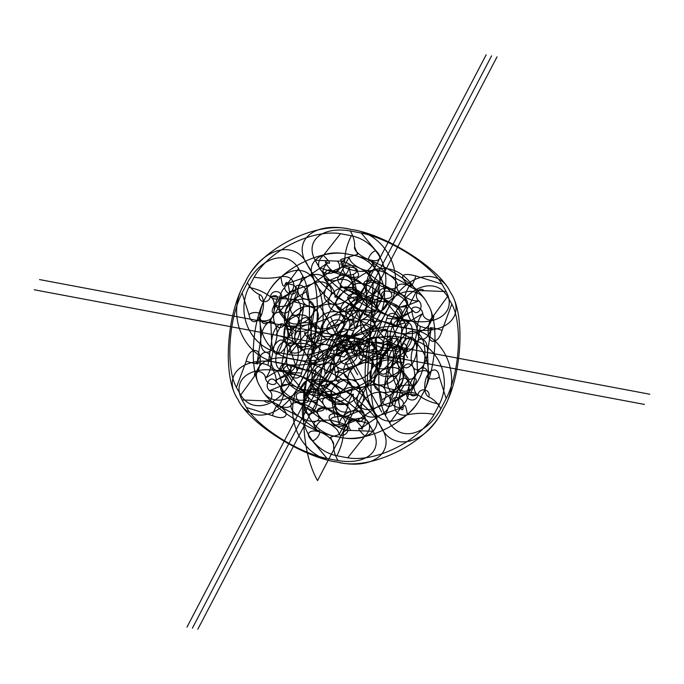 <?xml version="1.0" encoding="UTF-8"?>
<svg xmlns="http://www.w3.org/2000/svg" width="684" height="684" viewBox="0 0 684 684"><rect width="100%" height="100%" fill="white"/><g stroke="black" fill="none" stroke-linecap="round" stroke-linejoin="round"><path stroke-width="1.03" d="M387.443 309.775C373.336 343.462 314.897 372.865 281.184 363.255C244.65 354.415 220.829 374.208 237.87 399.242C248.531 423.08 303.14 457.605 337.169 462.025C373.703 470.857 397.515 451.064 380.484 426.038C365.068 404.586 368.898 340.649 387.443 309.775C403.492 274.481 438.111 264.87 450.397 292.29C439.735 268.453 385.126 233.928 351.097 229.508C387.939 233.141 407.929 277.285 387.443 309.775M315.632 282.808C323.994 301.507 366.821 328.585 393.514 332.048C422.165 338.982 440.847 323.455 427.483 303.824C419.121 285.125 376.286 258.048 349.601 254.585C378.491 257.432 394.172 292.059 378.107 317.538C367.034 343.958 321.206 367.026 294.761 359.476C266.11 352.551 247.428 368.077 260.792 387.708C269.154 406.399 311.981 433.485 338.674 436.948C367.325 443.882 386.007 428.355 372.643 408.724C364.281 390.025 321.446 362.947 294.761 359.476C265.862 356.629 250.182 322.002 266.256 296.523C277.319 270.103 323.156 247.035 349.601 254.585C320.95 247.651 302.268 263.178 315.632 282.808C327.721 299.626 324.712 349.772 310.168 373.994C321.232 347.575 367.069 324.507 393.514 332.048C422.404 334.904 438.085 369.531 422.019 395.01C410.956 421.429 365.119 444.497 338.674 436.948C309.775 434.092 294.103 399.473 310.168 373.994C297.583 401.679 270.428 409.22 260.792 387.708C248.702 370.89 251.703 320.745 266.256 296.523C278.833 268.846 305.987 261.297 315.632 282.808M244.838 282.979C258.945 249.301 317.385 219.889 351.097 229.508C314.572 220.676 290.751 240.46 307.791 265.495C318.453 289.332 373.062 323.857 407.091 328.277C443.933 331.92 463.923 376.063 443.437 408.553C429.33 442.232 370.882 471.644 337.169 462.025C300.327 458.383 280.337 414.239 300.823 381.757C284.783 417.052 250.156 426.662 237.87 399.242C222.454 377.799 226.284 313.862 244.838 282.979C260.878 247.693 295.505 238.075 307.791 265.495C323.207 286.947 319.377 350.875 300.823 381.757C314.931 348.071 373.37 318.667 407.091 328.277C443.617 337.118 467.437 317.325 450.397 292.29C465.813 313.734 461.982 377.671 443.437 408.553C427.389 443.839 392.77 453.458 380.484 426.038C369.822 402.201 315.204 367.667 281.184 363.255C244.342 359.613 224.352 315.469 244.838 282.979M378.107 317.538C390.692 289.854 417.847 282.312 427.483 303.824C439.573 320.642 436.563 370.788 422.019 395.01C409.434 422.686 382.279 430.227 372.643 408.724C360.553 391.906 363.555 341.752 378.107 317.538M323.404 255.38C329.765 261.827 331.193 264.34 327.67 262.913C322.497 268.214 321.557 273.164 324.857 277.764C327.533 281.004 327.781 284.877 325.593 289.392C328.098 284.937 331.988 281.842 337.272 280.098C331.988 281.509 327.85 280.731 324.857 277.764C320.531 273.788 314.828 273.361 307.74 276.481L285.194 284.287C292.359 283.381 296.599 285.724 297.916 291.316C298.224 295.642 296.189 299.524 291.829 302.969C296.437 299.729 301.174 298.489 306.03 299.241C314.358 299.943 320.882 296.659 325.593 289.392C322.549 296.976 324.78 301.901 332.287 304.175C323.959 303.465 317.436 306.748 312.725 314.016C315.769 306.432 313.537 301.507 306.03 299.241C301.328 298.19 298.617 295.548 297.916 291.316C297.702 285.279 300.977 280.329 307.74 276.481L327.67 262.913C322.318 258.561 327.781 267.461 331.945 270.445L312.007 284.014L289.46 291.82C289.076 299.105 285.57 305.799 278.952 311.921L290.033 326.046L293.487 344.009C302.157 342.428 309.296 343.77 314.914 348.036L334.852 334.467C323.224 340.897 310.887 331.979 316.991 321.548C314.486 326.003 310.596 329.107 305.312 330.842C297.976 332.629 292.88 331.03 290.033 326.046C285.348 317.41 299.353 304.098 310.305 306.774C305.594 305.722 302.892 303.08 302.191 298.848C301.977 292.803 305.244 287.861 312.007 284.014C323.635 277.576 335.972 286.502 329.868 296.924C332.364 292.47 336.263 289.375 341.547 287.631C348.883 285.844 353.97 287.442 356.826 292.427C361.503 301.063 347.498 314.375 336.554 311.707C328.226 310.998 321.711 314.281 316.991 321.548C320.035 313.965 317.812 309.04 310.305 306.774C318.624 307.475 325.148 304.192 329.868 296.924C326.815 304.508 329.047 309.433 336.554 311.707C341.265 312.75 343.966 315.392 344.668 319.625C344.881 325.669 341.607 330.611 334.852 334.467L357.399 326.653C355.774 330.671 354.346 328.166 353.124 319.12C351.901 310.083 350.482 307.569 348.857 311.588C358.194 309.784 367.111 309.647 375.61 311.177L380.937 300.986C372.498 299.336 365.307 296.172 359.365 291.495C354.739 299.43 356.159 301.943 363.632 299.028L352.551 284.903L349.105 266.94C339.871 265.973 338.443 263.46 344.83 259.407C345.121 251.584 347.31 243.701 351.405 235.749L340.529 233.706L323.404 255.38C312.639 264.238 321.625 277.789 334.459 272.061C340.76 269.171 344.214 264.956 344.83 259.407M353.372 274.472L356.826 292.427L367.906 306.56C373.772 302.217 369.993 293.085 363.632 299.028C358.613 295.83 352.901 296.3 346.489 300.438C341.88 303.679 337.144 304.919 332.287 304.175C336.99 305.218 339.7 307.86 340.401 312.092C340.093 307.774 342.128 303.884 346.489 300.438C352.414 295.556 354.44 290.375 352.551 284.903C349.704 279.91 344.608 278.311 337.272 280.098C344.368 277.447 348.31 273.061 349.105 266.94C358.339 267.906 359.758 270.411 353.372 274.472C344.702 276.045 337.563 274.703 331.945 270.445M375.61 311.177C361.22 337.545 317.744 359.425 289.255 354.637L306.372 332.971C302.858 331.535 304.277 334.048 310.647 340.504C317.085 347.139 318.505 349.644 314.914 348.036M293.487 344.009C284.253 343.043 282.825 340.529 289.212 336.477C290.007 330.346 293.949 325.96 301.046 323.31C306.329 321.907 310.468 322.686 313.46 325.644C310.784 322.412 310.536 318.53 312.725 314.016C310.22 318.47 306.329 321.574 301.046 323.31C293.71 325.097 288.614 323.498 285.767 318.513L289.212 336.477C295.599 332.415 294.18 329.91 284.946 328.944C284.655 336.759 282.466 344.642 278.379 352.593L289.255 354.637M289.46 291.82C288.238 282.783 286.818 280.269 285.194 284.287C283.569 288.306 282.141 285.792 280.919 276.755C287.442 275.84 291.615 277.798 293.419 282.629C296.933 292.513 278.243 304.072 270.411 296.856C277.892 293.932 279.311 296.446 274.686 304.389C279.705 307.586 285.416 307.107 291.829 302.969C285.903 307.851 283.877 313.033 285.767 318.513L274.686 304.389C270.257 312.494 271.676 315.008 278.952 311.921M306.372 332.971C317.137 324.113 308.151 310.562 295.317 316.29C289.024 319.171 285.561 323.387 284.946 328.944M359.365 291.495C351.533 284.27 332.843 295.83 336.357 305.714C338.17 310.553 342.333 312.511 348.857 311.588M280.919 276.755C271.582 278.568 262.665 278.704 254.174 277.165C268.555 250.797 312.032 228.918 340.529 233.706M340.401 312.092C341.718 317.692 345.959 320.035 353.124 319.12L330.577 326.935L310.647 340.504C315.82 335.203 316.76 330.244 313.46 325.644C317.786 329.62 323.489 330.047 330.577 326.935C337.34 323.079 340.615 318.137 340.401 312.092M367.906 306.56C361.289 312.673 357.783 319.368 357.399 326.653M278.379 352.593C250.421 346.779 235.544 313.939 248.839 287.365C257.278 289.007 264.469 292.171 270.411 296.856M351.405 235.749C379.363 241.572 394.232 274.404 380.937 300.986M254.174 277.165L248.839 287.365M326.567 281.517L338.785 276.575L343.881 267.128C352.26 270.65 359.408 271.993 365.307 271.155L383.604 284.997L405.005 296.249C404.663 300.609 407.467 305.551 413.418 311.092L401.2 316.034L396.104 325.481C387.725 321.959 380.578 320.616 374.678 321.454L356.381 307.612C345.146 298.369 345.309 293.778 356.868 293.838L343.274 287.442C337.913 282.825 336.417 279.2 338.785 276.575C343.026 272.189 361.024 279.542 364.837 287.212C363.118 283.928 363.726 281.74 366.667 280.654C371.292 279.619 376.935 281.064 383.604 284.997C394.839 294.24 394.677 298.831 383.117 298.771L396.72 305.167C402.072 309.784 403.569 313.4 401.2 316.034C396.959 320.42 378.962 313.067 375.148 305.397C371.207 299.754 365.111 295.907 356.868 293.838C364.452 294.744 367.111 292.538 364.837 287.212C368.779 292.855 374.875 296.702 383.117 298.771C375.533 297.865 372.874 300.071 375.148 305.397C376.867 308.681 376.26 310.869 373.319 311.955C368.693 312.99 363.05 311.545 356.381 307.612L334.98 296.36C335.322 292 332.518 287.058 326.567 281.517C321.181 277.815 326.225 265.819 331.894 271.317C337.161 276.592 342.821 265.768 337.229 261.117L315.136 260.236C304.602 240.785 322.318 226.062 350.336 230.987C353.602 236.835 355.005 242.085 354.543 246.727C353.106 252.994 372.258 263.725 378.115 259.929C380.928 258.013 380.21 254.961 375.969 250.754L361.212 233.03L350.336 230.987M396.104 325.481L404.603 322.882L398.268 307.689L406.766 305.081C408.203 298.814 389.051 288.092 383.194 291.88C380.381 293.795 381.099 296.856 385.34 301.063L400.106 318.787L410.981 320.83C407.715 314.973 406.305 309.732 406.766 305.081M334.98 296.36C334.391 300.541 340.051 289.708 340.307 286.16C347.267 288.819 351.653 288.716 353.483 285.844C354.568 283.586 357.476 282.851 362.195 283.638L348.601 277.242C343.24 272.625 341.743 269.009 344.12 266.375C347.395 264.315 352.542 264.896 359.579 268.119C364.606 270.702 368.137 273.668 370.172 277.011C374.114 282.654 380.21 286.511 388.452 288.571C380.86 287.665 378.209 289.871 380.475 295.197C376.533 289.554 370.446 285.707 362.195 283.638C369.787 284.553 372.447 282.338 370.172 277.011C368.454 273.728 369.061 271.539 372.002 270.454C368.779 271.291 364.632 270.513 359.579 268.119C352.867 264.469 349.413 260.732 349.208 256.928L344.12 266.375L331.894 271.317C337.127 270.941 342.701 272.916 348.601 277.242C352.559 280.551 354.184 283.415 353.483 285.844C352.696 289.306 355.441 293.162 361.716 297.42L380.005 311.254C385.066 310.741 390.735 299.917 385.34 301.063M315.136 260.236L319.411 267.769L345.642 275.96C346.232 271.779 340.564 282.612 340.307 286.16L361.716 297.42C368.385 301.345 374.028 302.79 378.645 301.755C381.587 300.669 382.202 298.481 380.475 295.197C382.51 298.54 386.041 301.507 391.068 304.089C398.105 307.313 403.261 307.894 406.535 305.833L418.753 300.892C413.162 296.249 418.822 285.416 424.08 290.7C419.395 291.102 414.222 289.426 408.562 285.664C398.84 275.626 401.209 272.352 415.667 275.857C415.41 279.405 409.75 290.238 410.34 286.049C403.389 283.39 398.994 283.492 397.173 286.365C397.951 282.911 395.207 279.046 388.939 274.797L370.642 260.955C365.247 262.1 370.908 251.267 375.969 250.754M424.08 290.7L446.173 291.581L441.907 284.048L415.667 275.857M405.005 296.249C405.261 292.701 410.922 281.868 410.34 286.049L388.939 274.797C382.271 270.864 376.619 269.419 372.002 270.454C375.678 268.752 375.225 265.589 370.642 260.955C376.32 259.86 369.642 271.232 365.307 271.155M374.678 321.454C369.471 323.045 374.55 311.93 380.005 311.254C375.422 306.629 374.969 303.457 378.645 301.755C381.869 300.917 386.015 301.695 391.068 304.089C397.78 307.749 401.234 311.476 401.44 315.281L406.535 305.833C408.904 303.209 407.407 299.583 402.047 294.966C398.088 291.666 396.464 288.793 397.173 286.365C396.079 288.622 393.172 289.358 388.452 288.571L402.047 294.966C407.955 299.293 413.521 301.268 418.753 300.892C424.644 305.979 417.933 316.453 413.418 311.092M343.881 267.128L340.709 259.527L357.706 254.328L354.543 246.727M400.106 318.787C371.66 313.101 331.039 287.417 319.411 267.769M446.173 291.581C456.707 311.032 438.991 325.755 410.981 320.83M345.642 275.96C360.1 279.457 362.469 276.191 352.747 266.153C347.087 262.391 341.914 260.707 337.229 261.117M361.212 233.03C389.649 238.707 430.279 264.4 441.907 284.048M373.353 343.496L353.423 357.065L330.876 364.88C330.483 372.164 326.986 378.859 320.368 384.972L331.449 399.097L334.895 417.06C343.565 415.487 350.712 416.83 356.33 421.087L376.26 407.519L398.806 399.712C399.2 392.428 402.696 385.725 409.314 379.611L398.233 365.487C394.813 356.227 376.191 359.331 371.275 369.984C373.464 365.47 373.216 361.588 370.54 358.356C366.214 354.38 360.511 353.953 353.423 357.065C341.359 362.554 340.179 378.278 351.713 379.825C346.856 379.081 342.12 380.321 337.511 383.562C331.586 388.444 329.56 393.625 331.449 399.097C334.869 408.365 353.491 405.261 358.407 394.608C356.219 399.123 356.467 402.996 359.143 406.236C363.469 410.212 369.172 410.639 376.26 407.519C388.324 402.038 389.504 386.315 377.97 384.759C370.463 382.493 368.231 377.568 371.275 369.984C366.564 377.252 360.041 380.535 351.713 379.825C359.22 382.099 361.451 387.024 358.407 394.608C363.118 387.341 369.642 384.057 377.97 384.759C382.826 385.511 387.563 384.271 392.171 381.031C398.097 376.149 400.123 370.967 398.233 365.487L394.788 347.523C386.118 349.105 378.97 347.763 373.353 343.496C369.839 342.068 371.258 344.582 377.628 351.029C383.989 357.484 385.417 359.998 381.894 358.561L399.02 336.896C370.523 332.108 327.046 353.979 312.665 380.355C321.155 381.886 330.073 381.749 339.409 379.945C352.713 376.696 357.057 392.573 344.762 399.49C338.674 402.842 333.39 403.021 328.91 400.037C322.959 395.352 315.769 392.197 307.33 390.547L312.665 380.355M330.876 364.88C332.364 360.707 333.792 363.213 335.143 372.412L357.689 364.598L377.628 351.029C372.447 356.33 371.506 361.289 374.806 365.889C370.489 361.913 364.777 361.477 357.689 364.598C350.926 368.454 347.66 373.396 347.874 379.44C346.549 373.84 342.308 371.498 335.143 372.412C336.366 381.45 337.785 383.963 339.409 379.945M398.806 399.712C398.276 405.048 402.953 414.35 403.081 407.245C395.916 408.151 391.667 405.809 390.35 400.217C390.051 395.891 392.077 392.009 396.438 388.563C402.372 383.673 404.389 378.491 402.508 373.019L413.589 387.144C408.57 383.946 402.85 384.417 396.438 388.563C391.829 391.804 387.101 393.043 382.236 392.291C386.947 393.343 389.649 395.976 390.35 400.217C390.564 406.253 387.289 411.204 380.535 415.051C373.438 418.172 367.736 417.744 363.418 413.769C360.417 410.802 356.279 410.024 350.995 411.435C356.279 409.69 360.169 406.595 362.674 402.141C367.393 394.873 373.909 391.59 382.236 392.291C374.729 390.025 372.498 385.101 375.55 377.517C370.831 384.784 364.307 388.067 355.988 387.358C363.495 389.632 365.718 394.557 362.674 402.141C360.485 406.655 360.733 410.528 363.418 413.769C366.709 418.369 365.778 423.319 360.596 428.62C357.082 427.192 358.502 429.706 364.863 436.153L347.746 457.818C376.234 462.615 419.711 440.735 434.101 414.367C425.602 412.828 416.693 412.965 407.348 414.778C406.125 405.74 404.706 403.227 403.081 407.245L380.535 415.051L360.596 428.62C364.119 430.056 362.691 427.543 356.33 421.087M307.33 390.547C294.034 417.12 308.911 449.961 336.87 455.783C340.957 447.832 343.154 439.949 343.436 432.126C349.823 428.073 348.395 425.559 339.17 424.593C330.936 426.397 327.431 417.856 334.895 417.06M409.314 379.611C416.787 376.696 418.215 379.21 413.589 387.144C408.955 395.087 410.383 397.601 417.856 394.677C423.798 399.362 430.997 402.525 439.427 404.167C452.722 377.594 437.854 344.753 409.896 338.939C405.8 346.891 403.611 354.774 403.329 362.588C403.722 373.541 383.45 381.595 378.363 372.506C375.943 367.983 377.115 363.332 381.894 358.561M439.427 404.167L434.101 414.367M394.788 347.523C401.559 345.506 407.459 353.568 399.054 355.056L402.508 373.019C399.653 368.035 394.565 366.436 387.229 368.223C394.317 365.572 398.259 361.186 399.054 355.056C392.667 359.117 394.095 361.622 403.329 362.588M320.368 384.972C315.743 392.915 317.162 395.429 324.635 392.505L335.716 406.629L339.17 424.593C339.965 418.471 343.907 414.085 350.995 411.435C343.659 413.221 338.563 411.623 335.716 406.629C333.826 401.157 335.853 395.976 341.778 391.086C346.147 387.64 348.173 383.758 347.874 379.44C348.575 383.673 351.277 386.315 355.988 387.358C351.123 386.614 346.386 387.854 341.778 391.086C335.374 395.232 329.654 395.703 324.635 392.505C332.108 389.589 333.536 392.103 328.91 400.037M375.55 377.517C377.73 373.002 377.491 369.121 374.806 365.889C377.807 368.847 381.946 369.625 387.229 368.223C381.946 369.958 378.047 373.062 375.55 377.517M417.856 394.677C413.367 391.693 408.083 391.872 401.995 395.224C389.7 402.141 394.044 418.027 407.348 414.778M347.746 457.818L336.87 455.783M343.436 432.126C343.035 421.173 363.315 413.119 368.394 422.216C370.822 426.739 369.642 431.382 364.863 436.153M399.02 336.896L409.896 338.939M353.295 395.172L331.885 383.921L313.597 370.078C307.689 370.916 300.541 369.574 292.162 366.051L287.066 375.499L274.848 380.441C280.808 385.981 283.612 390.923 283.262 395.284L304.662 406.535L322.959 420.378C328.867 419.54 336.006 420.882 344.394 424.405L349.481 414.957C354.902 411.323 342.41 399.388 331.407 397.695C336.126 398.481 339.033 397.746 340.119 395.489C340.906 392.026 338.161 388.17 331.885 383.921C321.078 376.704 308.116 378.243 313.127 386.135C311.083 382.792 307.561 379.825 302.533 377.243C295.497 374.02 290.341 373.438 287.066 375.499C281.654 379.133 294.146 391.068 305.149 392.761C300.43 391.975 297.523 392.71 296.428 394.967C295.65 398.43 298.395 402.286 304.662 406.535C315.478 413.752 328.44 412.213 323.429 404.321C321.155 398.994 323.814 396.788 331.407 397.695C323.156 395.626 317.068 391.778 313.127 386.135C315.392 391.462 312.742 393.668 305.149 392.761C313.392 394.83 319.488 398.678 323.429 404.321C325.464 407.664 328.995 410.631 334.023 413.213C341.059 416.436 346.207 417.018 349.481 414.957L361.708 410.015C355.748 404.475 352.944 399.533 353.295 395.172C354.107 390.821 348.301 401.465 347.959 405.373C347.703 408.921 342.043 419.754 342.624 415.573L368.864 423.764L373.131 431.296L351.037 430.416C345.446 425.764 351.106 414.932 356.373 420.215L344.155 425.157L339.059 434.605L330.56 437.204L333.724 444.805C333.262 449.448 334.673 454.698 337.939 460.546L327.063 458.502L312.297 440.778C317.359 440.265 323.019 429.432 317.624 430.578C313.05 425.944 312.597 422.78 316.264 421.079C311.647 422.113 306.004 420.669 299.336 416.736L277.935 405.475C278.516 401.294 272.856 412.127 272.6 415.675C278.918 418.155 283.202 418.249 285.433 415.975C289.819 411.255 272.557 398.952 264.186 400.833C269.445 406.116 275.113 395.284 269.522 390.632L281.74 385.699L286.835 376.251L289.999 383.844L281.5 386.451C281.962 381.8 280.56 376.559 277.294 370.702L288.169 372.746L302.926 390.47C312.656 398.84 302.55 404.064 290.486 396.908C284.578 393.36 281.577 389.871 281.5 386.451M283.262 395.284C283.313 397.977 277.371 409.81 277.935 405.475C284.886 408.143 289.272 408.04 291.102 405.167C290.315 408.622 293.06 412.478 299.336 416.736L317.624 430.578C312.237 431.724 317.898 420.891 322.959 420.378M292.162 366.051C285.741 362.281 278.704 373.019 286.835 376.251C287.032 380.056 290.486 383.784 297.198 387.443C302.26 389.829 306.398 390.607 309.621 389.777C314.247 388.743 319.89 390.188 326.559 394.112L347.959 405.373C341.008 402.714 336.613 402.816 334.792 405.689C335.579 402.226 332.834 398.37 326.559 394.112L308.262 380.278C313.323 379.765 318.983 368.933 313.597 370.078M302.926 390.47C297.54 391.616 303.2 380.791 308.262 380.278C312.844 384.904 313.298 388.076 309.621 389.777C306.68 390.863 306.073 393.052 307.791 396.335C310.066 401.662 307.407 403.868 299.814 402.962C308.065 405.022 314.153 408.878 318.103 414.521C315.828 409.194 318.488 406.98 326.071 407.895C317.829 405.826 311.733 401.978 307.791 396.335C305.757 392.992 302.225 390.025 297.198 387.443C290.17 384.22 285.014 383.638 281.74 385.699C279.363 388.324 280.859 391.949 286.22 396.566C280.32 392.24 274.746 390.265 269.522 390.632C263.921 385.99 269.59 375.157 274.848 380.441M361.708 410.015C367.299 414.666 361.639 425.499 356.373 420.215C351.14 420.592 345.574 418.617 339.666 414.29L326.071 407.895C330.791 408.681 333.698 407.946 334.792 405.689C334.083 408.117 335.707 410.981 339.666 414.29C345.027 418.907 346.523 422.524 344.155 425.157C340.88 427.218 335.724 426.636 328.688 423.413C335.399 427.064 338.854 430.8 339.059 434.605C346.968 438.247 351.687 426.517 344.394 424.405M291.102 405.167C291.803 402.739 290.178 399.866 286.22 396.566L299.814 402.962C295.095 402.166 292.188 402.902 291.102 405.167M337.939 460.546C365.949 465.471 383.664 450.747 373.131 431.296M272.6 415.675L246.368 407.484L242.093 399.952L264.186 400.833M246.368 407.484C257.996 427.132 298.617 452.825 327.063 458.502M318.103 414.521C320.138 417.864 323.669 420.822 328.688 423.413C323.635 421.019 319.496 420.241 316.264 421.079C319.206 419.993 319.821 417.804 318.103 414.521M351.037 430.416C342.667 432.297 325.404 420.002 329.791 415.282C332.031 412.999 336.306 413.102 342.624 415.573M277.294 370.702C249.275 365.778 231.56 380.501 242.093 399.952M312.297 440.778C302.567 432.408 312.673 427.184 324.738 434.34C330.646 437.897 333.647 441.385 333.724 444.805M368.864 423.764C357.236 404.116 316.606 378.432 288.169 372.746M451.833 304.081L447.567 296.557L433.647 315.555C426.277 321.6 426.371 342.53 433.767 341.325C437.418 340.641 440.18 336.998 442.061 330.398L451.833 304.081C462.649 324.148 459.802 371.711 446.173 398.558L439.273 376.875C437.863 364.324 426.175 370.07 424.884 383.946C424.294 390.769 425.593 395.113 428.774 396.976C433.468 399.02 437.495 402.953 440.847 408.758L446.173 398.558M417.531 372.789C412.803 377.329 409.297 384.032 407.023 392.89L394.685 392.214L381.852 399.875C380.578 392.009 377.773 387.058 373.438 385.032L377.089 361.169L376.226 338.563C380.945 334.014 384.451 327.32 386.734 318.462L399.063 319.137L411.896 311.468C413.179 319.342 415.983 324.284 420.309 326.311L416.659 350.182C416.257 363.033 406.151 373.113 402.03 364.769C403.834 368.231 404.278 372.746 403.363 378.32C401.713 385.913 398.823 390.547 394.685 392.214C387.631 394.848 384.699 378.115 390.436 367.983C388.033 372.361 385.4 374.413 382.527 374.148C378.739 372.994 376.927 368.667 377.089 361.169C377.491 348.318 387.606 338.238 391.718 346.583C389.923 343.12 389.478 338.606 390.384 333.031C392.035 325.439 394.933 320.805 399.063 319.137C406.125 316.495 409.058 333.236 403.312 343.368C399.755 351.362 399.328 358.502 402.03 364.769C398.516 360.066 394.651 361.143 390.436 367.983C393.993 359.981 394.42 352.85 391.718 346.583C395.241 351.285 399.105 350.208 403.312 343.368C405.723 338.99 408.357 336.93 411.221 337.203C415.017 338.358 416.83 342.684 416.659 350.182L417.531 372.789C420.54 369.018 433.177 370.668 428.406 374.832L427.534 352.226L431.185 328.354C426.91 326.619 438.461 328.79 442.061 330.398M403.603 403.962C410.973 397.926 410.879 376.987 403.483 378.192C399.832 378.876 397.071 382.518 395.19 389.119L385.417 415.436L389.683 422.969L403.603 403.962C402.867 396.865 391.325 394.702 392.727 401.918C396.575 397.729 398.43 392.017 398.285 384.793C399.063 391.71 401.491 394.865 405.561 394.258L417.898 394.933C419.54 386.862 431.082 389.034 428.774 396.976M420.309 326.311C423.909 327.927 435.46 330.09 431.185 328.354C429.056 335.587 426.029 339.213 422.096 339.247C419.326 338.563 417.702 335.699 417.214 330.646L414.188 345.403C416.59 341.034 419.232 338.973 422.096 339.247C425.893 340.401 427.705 344.727 427.534 352.226C426.799 359.878 424.396 365.376 420.327 368.71C417.385 370.984 415.35 374.866 414.239 380.364C415.154 374.789 414.709 370.275 412.905 366.812C409.391 362.11 405.526 363.178 401.311 370.027C404.868 362.024 405.296 354.893 402.594 348.626C400.798 345.163 400.354 340.649 401.26 335.075C400.149 340.572 398.114 344.454 395.172 346.72C391.111 350.063 388.709 355.56 387.965 363.213L387.101 340.606C388.418 346.873 391.111 348.917 395.172 346.72C398.165 344.83 400.644 345.463 402.594 348.626C406.116 353.329 409.981 352.251 414.188 345.403C410.631 353.406 410.203 360.545 412.905 366.812C414.863 369.976 417.334 370.608 420.327 368.71C424.396 366.521 427.081 368.556 428.406 374.832C423.789 378.722 435.34 380.894 439.273 376.875M411.896 311.468C410.032 304.773 421.857 305.928 422.772 313.511C418.924 317.709 417.078 323.421 417.214 330.646C416.436 323.72 414.008 320.574 409.938 321.181C405.809 322.848 402.91 327.482 401.26 335.075C402.286 327.525 401.072 322.668 397.609 320.505C395.292 328.448 406.843 330.611 408.476 322.549C403.782 320.497 399.755 316.572 396.404 310.758L391.077 320.958L397.977 342.641C402.585 338.751 391.034 336.588 387.101 340.606C382.766 344.856 371.438 342 376.226 338.563M373.438 385.032C369.163 383.296 380.714 385.468 384.314 387.076L387.965 363.213C387.802 370.711 389.615 375.037 393.403 376.191C396.173 376.875 397.797 379.74 398.285 384.793L401.311 370.027C398.909 374.404 396.267 376.457 393.403 376.191C389.47 376.217 386.443 379.851 384.314 387.076C387.913 388.692 399.465 390.855 395.19 389.119M407.023 392.89C404.706 400.833 416.257 402.996 417.898 394.933C414.427 392.77 413.213 387.913 414.239 380.364C412.589 387.956 409.699 392.59 405.561 394.258L392.727 401.918C394.087 409.588 381.946 406.236 381.852 399.875M385.417 415.436C374.601 395.378 377.448 347.814 391.077 320.958M386.734 318.462C388.375 310.391 399.918 312.562 397.609 320.505L409.938 321.181L422.772 313.511C423.507 320.608 435.05 322.78 433.647 315.555M396.404 310.758C410.46 284.672 436.212 277.516 447.567 296.557M408.476 322.549C411.657 324.413 412.956 328.756 412.366 335.579C411.075 349.456 399.388 355.193 397.977 342.641M440.847 408.758C426.79 434.853 401.038 442.009 389.683 422.969M293.077 302.413C288.81 300.678 300.353 302.841 303.952 304.457C307.928 306.193 319.308 308.185 314.828 306.5C310.502 304.466 307.697 299.524 306.415 291.658C305.68 284.561 294.137 282.389 295.539 289.614C296.95 296.83 285.399 294.667 284.664 287.571L298.583 268.564L302.858 276.097L293.077 302.413C290.093 316.179 278.704 316.854 279.055 303.234C279.286 296.514 281.15 291.29 284.664 287.571M314.828 306.5L311.177 330.363C310.442 338.016 308.039 343.513 303.97 346.848C300.977 348.746 298.506 348.113 296.548 344.95C301.251 352.174 296.181 371.138 289.204 372.395C285.134 373.002 282.706 369.847 281.928 362.93L284.954 348.165C277.294 357.903 272.848 355.629 271.608 341.35C272.352 333.698 274.754 328.2 278.815 324.866C281.808 322.968 284.287 323.6 286.237 326.764C281.534 319.539 286.605 300.575 293.581 299.318C297.651 298.711 300.079 301.866 300.857 308.783L297.831 323.549C293.624 330.389 289.76 331.466 286.237 326.764C288.939 333.031 288.511 340.162 284.954 348.165C289.17 341.325 293.034 340.247 296.548 344.95C293.846 338.683 294.274 331.552 297.831 323.549C305.492 313.811 309.938 316.085 311.177 330.363L312.049 352.97C316.658 349.079 305.107 346.916 301.174 350.926C299.857 344.659 297.164 342.616 293.103 344.813C290.153 347.079 288.126 350.96 287.006 356.458C287.921 350.883 287.477 346.369 285.673 342.906C282.971 336.639 283.398 329.508 286.955 321.506C282.748 328.346 278.884 329.423 275.361 324.72C278.063 330.988 277.636 338.118 274.079 346.121C278.294 339.281 282.159 338.204 285.673 342.906C287.631 346.07 290.101 346.702 293.103 344.813C297.164 341.47 299.566 335.972 300.302 328.32L303.952 304.457C301.832 311.682 298.797 315.315 294.864 315.341C298.66 316.495 300.473 320.822 300.302 328.32L301.174 350.926C297.232 354.945 285.69 352.773 290.298 348.883L297.198 370.574C310.818 343.719 313.665 296.155 302.858 276.097M297.198 370.574L291.863 380.774C288.511 374.96 284.484 371.036 279.79 368.984C281.432 360.913 292.974 363.084 290.666 371.027C288.332 379.509 300.618 380.535 301.541 373.071L289.204 372.395L276.37 380.065C277.781 387.281 266.23 385.118 265.495 378.021C264.768 370.925 253.217 368.753 254.619 375.978L240.7 394.976L236.433 387.443L246.206 361.135C249.198 347.361 260.587 346.694 260.228 360.306C260.006 367.034 258.133 372.25 254.619 375.978M259.501 294.556C266.384 296.642 263.733 318.342 256.235 321.266C252.55 322.617 250.13 320.42 248.993 314.657L242.093 292.974L247.428 282.774C250.78 288.58 254.799 292.513 259.501 294.556C257.184 302.499 268.735 304.671 270.377 296.599C272.258 288.032 283.937 291.512 281.252 298.643C278.969 307.501 275.464 314.195 270.744 318.744C266.803 322.762 255.26 320.591 259.869 316.701C264.477 312.81 252.926 310.639 248.993 314.657M276.37 380.065C275.096 372.19 272.292 367.248 267.957 365.222L271.608 341.35L270.744 318.744M289.99 306.74C290.469 311.793 292.094 314.657 294.864 315.341C292 315.076 289.366 317.128 286.955 321.506L289.99 306.74C289.845 299.515 291.692 293.804 295.539 289.614L282.706 297.275L270.377 296.599C273.839 298.763 275.062 303.619 274.027 311.169C275.678 303.576 278.576 298.942 282.706 297.275C286.776 296.668 289.204 299.823 289.99 306.74M281.252 298.643L293.581 299.318L306.415 291.658M267.957 365.222C265.255 363.862 252.67 361.349 257.081 363.178L260.732 339.307L259.869 316.701C261.185 322.976 263.879 325.011 267.94 322.822C270.881 320.548 272.916 316.666 274.027 311.169C273.121 316.743 273.566 321.258 275.361 324.72C273.412 321.557 270.932 320.924 267.94 322.822C263.879 326.157 261.476 331.654 260.732 339.307C260.57 346.805 262.382 351.131 266.17 352.286C262.237 352.311 259.21 355.945 257.081 363.178C261.356 364.914 249.805 362.742 246.206 361.135M271.052 360.887C270.565 355.834 268.94 352.97 266.17 352.286C269.043 352.559 271.676 350.499 274.079 346.121L271.052 360.887C271.83 367.812 274.258 370.959 278.328 370.352L290.666 371.027C287.194 368.864 285.98 364.008 287.006 356.458C285.356 364.05 282.466 368.685 278.328 370.352L265.495 378.021C269.342 373.823 271.197 368.112 271.052 360.887M298.583 268.564C287.237 249.523 261.476 256.68 247.428 282.774M301.541 373.071C303.816 364.213 307.321 357.518 312.049 352.97M242.093 292.974C228.473 319.821 225.617 367.385 236.433 387.443M290.298 348.883C289.152 343.129 286.741 340.923 283.048 342.274C275.558 345.206 272.907 366.906 279.79 368.984M240.7 394.976C252.054 414.017 277.807 406.86 291.863 380.774M344.454 345.497L343.838 345.249L344.881 345.907L344.428 346.284L343.838 345.249M344.873 346.232L344.137 345.762L344.189 344.898M344.428 346.284L344.608 345.138L344.189 345.95L344.95 345.745L344.137 345.762L344.522 346.549A0.881 0.778 50.3 0 0 344.95 345.745A0.881 0.598 155.6 0 0 344.608 345.138L344.189 345.95L344.522 346.549L344.137 345.762L344.881 345.907A0.881 0.65 -29.5 0 0 344.924 345.369L344.137 345.762L344.505 345.061L343.77 346.472A0.881 0.65 -29.5 0 0 344.403 346.361L344.599 345.634M343.77 346.472L344.137 345.762L344.086 346.626M344.403 346.361A0.881 0.65 -29.5 0 0 344.881 345.907L343.667 345.899M344.403 344.941A0.881 0.453 100.6 0 0 343.667 345.924A0.881 0.453 100.6 0 0 344.343 346.429A0.881 0.453 100.6 0 0 344.403 344.941M346.797 340.666L341.47 350.866M346.908 351.884L352.234 341.692L341.367 339.649L336.032 349.84L346.908 351.884M338.7 344.745L349.575 346.788M347.72 353.679L346.095 350.097M352.346 352.91L357.672 342.71A6.421 4.745 -29.5 0 1 354.902 336.588L344.026 334.544A6.421 4.745 -29.5 0 1 335.929 338.623L330.594 348.823A6.421 4.745 -29.5 0 1 333.364 354.945L344.24 356.988A6.421 4.745 -29.5 0 1 352.346 352.91M354.611 340.495L349.866 342.881M340.555 337.853L342.171 341.436M333.655 351.037L338.409 348.652M345.095 340.589A6.421 4.745 -29.5 0 0 338.477 348.797A6.421 4.745 -29.5 0 0 348.831 347.908A6.421 4.745 -29.5 0 0 345.095 340.589M356.937 341.829A6.421 3.258 100.6 0 0 351.602 348.968A6.421 3.258 100.6 0 0 356.492 352.628A6.421 3.258 100.6 0 0 356.937 341.829M336.562 340.983L347.438 343.017L336.562 340.983M364.957 340.709A12.842 9.482 150.5 0 1 352.876 344.043A12.842 9.482 150.5 0 1 359.63 350.909M363.435 356.74A12.842 9.482 150.5 0 1 368.197 338.734A12.842 9.482 150.5 0 1 383.502 347.275A12.842 9.482 150.5 0 1 363.435 356.74M644.465 404.424L34.2 289.768M197.838 629.186L497.037 56.858M186.963 627.143L486.162 54.814M649.8 394.232L39.535 279.576M344.668 336.904L339.332 347.096M352.465 349.567L357.792 339.367M375.396 325.191L342 342L353.423 367.222L342 342L375.396 325.191M376.303 348.447L348.695 356.774L325.182 374.174L322.438 351.841L307.697 335.553L335.305 327.226L358.818 309.826L361.562 332.159L376.303 348.447M353.876 330.714L343 328.671M330.577 316.777L342 342L330.577 316.777M331.535 334.433L326.208 344.633M308.604 358.809L342 342L308.604 358.809M330.124 353.286L341 355.329M402.714 359.006L408.049 348.806A68.426 50.539 150.5 0 1 378.517 283.578L367.641 281.534A68.426 50.539 150.5 0 1 281.286 324.994L275.951 335.194A68.426 50.539 150.5 0 1 305.483 400.422L316.359 402.466A68.426 50.539 150.5 0 1 402.714 359.006L408.049 348.806M342.838 363.255A9.08 6.703 150.5 0 1 346.207 350.516A9.08 6.703 150.5 0 1 357.031 356.561A9.08 6.703 150.5 0 1 342.838 363.255M355.706 338.631A9.08 6.703 150.5 0 1 359.074 325.892A9.08 6.703 150.5 0 1 369.907 331.937A9.08 6.703 150.5 0 1 355.706 338.631M367.334 358.373A13.919 10.286 150.5 0 1 372.489 338.845A13.919 10.286 150.5 0 1 389.093 348.113A13.919 10.286 150.5 0 1 367.334 358.373M367.812 335.647A9.08 6.703 150.5 0 1 353.372 336.015A9.08 6.703 150.5 0 1 363.503 324.806A9.08 6.703 150.5 0 1 367.812 335.647M372.233 338.11A15.501 11.448 150.5 0 1 347.575 338.751A15.501 11.448 150.5 0 1 364.88 319.608A15.501 11.448 150.5 0 1 372.233 338.11M341.564 330.714A9.08 6.703 150.5 0 1 327.114 331.082A9.08 6.703 150.5 0 1 337.255 319.873A9.08 6.703 150.5 0 1 341.564 330.714M368.402 315.179A13.919 10.286 150.5 0 1 346.258 315.752A13.919 10.286 150.5 0 1 361.802 298.557A13.919 10.286 150.5 0 1 368.402 315.179M341.162 320.745A9.08 6.703 150.5 0 1 337.793 333.484A9.08 6.703 150.5 0 1 326.969 327.439A9.08 6.703 150.5 0 1 341.162 320.745M345.3 316.17A15.501 11.448 150.5 0 1 339.555 337.905A15.501 11.448 150.5 0 1 321.07 327.593A15.501 11.448 150.5 0 1 345.3 316.17M328.294 345.369A9.08 6.703 150.5 0 1 324.926 358.108A9.08 6.703 150.5 0 1 314.093 352.063A9.08 6.703 150.5 0 1 328.294 345.369M316.666 325.627A13.919 10.286 150.5 0 1 311.511 345.155A13.919 10.286 150.5 0 1 294.907 335.887A13.919 10.286 150.5 0 1 316.666 325.627M337.58 339.529A6.421 4.745 150.5 0 1 347.797 339.273A6.421 4.745 150.5 0 1 340.623 347.198A6.421 4.745 150.5 0 1 337.58 339.529M316.188 348.353A9.08 6.703 150.5 0 1 330.628 347.985A9.08 6.703 150.5 0 1 320.497 359.194A9.08 6.703 150.5 0 1 316.188 348.353M311.767 345.89A15.501 11.448 150.5 0 1 336.425 345.249A15.501 11.448 150.5 0 1 319.12 364.392A15.501 11.448 150.5 0 1 311.767 345.89M342.436 353.286A9.08 6.703 150.5 0 1 356.886 352.918A9.08 6.703 150.5 0 1 346.745 364.127A9.08 6.703 150.5 0 1 342.436 353.286M338.016 350.815A15.501 11.448 150.5 0 1 362.682 350.182A15.501 11.448 150.5 0 1 345.377 369.326A15.501 11.448 150.5 0 1 338.016 350.815M315.598 368.821A13.919 10.286 150.5 0 1 337.742 368.248A13.919 10.286 150.5 0 1 322.198 385.443A13.919 10.286 150.5 0 1 315.598 368.821M349.276 357.817L319.864 305.919M355.124 344.462A6.421 3.258 100.6 0 0 354.594 353.329A6.421 3.258 100.6 0 0 359.399 351.995A6.421 3.258 100.6 0 1 354.594 353.329A6.421 3.258 100.6 0 1 355.124 344.462M376.893 349.481L347.481 297.591L376.893 349.481M363.238 352.388A6.421 4.138 173 0 0 367.128 346.805A6.421 4.138 173 0 0 358.972 344.856A6.421 4.138 173 0 1 367.128 346.805A6.421 4.138 173 0 1 363.238 352.388A6.421 4.138 173 0 0 359.348 357.971A6.421 4.138 173 0 0 367.505 359.921M374.892 414.384L345.48 362.494M353.423 367.222L357.689 374.755M382.202 331.791A6.421 3.258 100.6 0 1 387.007 330.457A6.421 3.258 100.6 0 1 386.477 339.315A6.421 3.258 100.6 0 1 391.274 337.99A6.421 3.258 100.6 0 1 390.744 346.848L380.578 355.979L380.236 366.949A30.344 22.41 150.5 0 1 390.744 346.848L380.578 355.979L380.236 366.949A6.421 3.258 100.6 0 0 380.766 358.083A6.421 3.258 100.6 0 0 375.969 359.416A6.421 3.258 100.6 0 0 376.499 350.55A6.421 3.258 100.6 0 0 371.694 351.884A13.919 10.286 150.5 0 1 360.246 338.7A6.421 2.847 27.6 0 1 367.821 343.488A6.421 2.847 27.6 0 1 364.512 346.232M407.519 357.672L401.115 346.378M371.694 351.884C381.039 350.071 389.957 349.934 398.447 351.473L403.782 341.273A75.12 55.481 150.5 0 1 398.447 351.473A75.12 55.481 150.5 0 1 312.092 394.933L329.218 373.267A13.919 10.286 150.5 0 0 326.696 355.586L337.734 334.467L360.246 338.7M405.176 344.163A6.421 3.258 100.6 0 0 399.841 351.302A6.421 3.258 100.6 0 0 404.731 354.962A6.421 3.258 100.6 0 0 405.176 344.163M421.447 337.186A30.344 15.399 100.6 0 0 393.813 357.929A30.344 15.399 100.6 0 0 411.281 388.751A30.344 15.399 100.6 0 0 421.447 337.186M310.81 401.662L366.975 386.058L373.19 282.338M344.137 345.762L381.715 412.059M491.599 55.84L192.401 628.16M328.192 384.117C323.062 393.924 312.169 383.356 306.543 394.129A12.842 6.515 100.6 0 0 305.474 411.862C309.989 419.814 322.532 402.739 326.636 409.981M378.355 311.058C374.251 303.816 383.031 280.098 378.526 272.138A12.842 6.515 100.6 0 0 368.924 274.806C363.289 285.579 369.48 305.141 364.35 314.948M306.543 394.129A12.842 6.515 100.6 0 0 305.474 411.862M317.538 480.63L416.419 291.487A119.084 60.44 100.6 0 0 373.943 269.804A12.842 6.515 100.6 0 1 379.979 280.457A12.842 6.515 100.6 0 1 372.438 294.881A93.4 47.401 100.6 0 0 317.598 399.772A12.842 6.515 100.6 0 1 310.057 414.196A12.842 6.515 100.6 0 1 304.021 403.543A119.084 60.44 100.6 0 0 317.538 480.63L416.419 291.487A119.084 60.44 100.6 0 0 373.943 269.804A12.842 6.515 100.6 0 1 379.979 280.457A12.842 6.515 100.6 0 1 372.438 294.881A93.4 47.401 100.6 0 0 317.598 399.772A12.842 6.515 100.6 0 1 310.057 414.196A12.842 6.515 100.6 0 1 304.021 403.543A119.084 60.44 100.6 0 0 317.538 480.63L416.419 291.487A119.084 60.44 100.6 0 0 327.388 316.213A119.084 60.44 100.6 0 0 317.538 480.63"/></g></svg>
